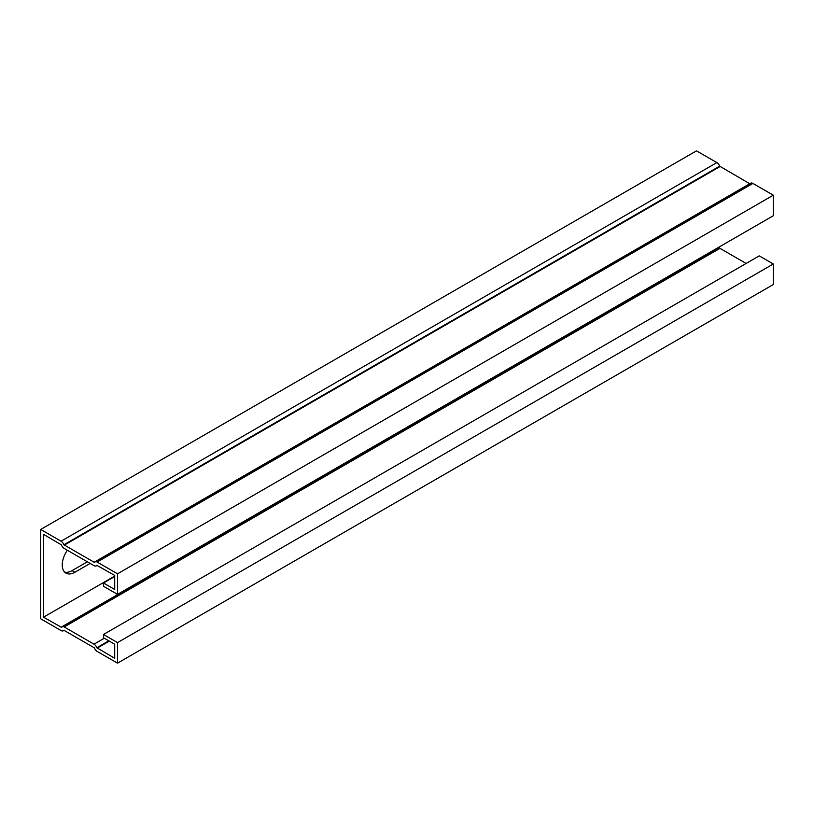 <?xml version="1.0" encoding="UTF-8"?>
<svg xmlns="http://www.w3.org/2000/svg" width="814" height="814" viewBox="0 0 814 814"><rect width="100%" height="100%" fill="white"/><g stroke="black" fill="none" stroke-linecap="round" stroke-linejoin="round"><path stroke-width="1.22" d="M114.713 576.505L103.47 582.997L103.47 586.243L117.521 594.362L773.3 215.751L773.3 195.197L752.93 183.435A4.508 2.605 -120 0 0 750.681 183.211L94.902 561.823A4.508 2.605 -120 0 0 94.353 562.362L63.868 544.769A4.508 2.605 -120 0 0 61.07 541.208L40.7 529.456L696.479 150.844L716.849 162.597L61.07 541.208M117.521 594.362L117.521 573.809L773.3 195.197M40.7 529.456L40.7 618.803L61.07 630.565A4.508 2.605 -120 0 0 63.319 630.789A4.508 2.605 -120 0 0 63.868 630.25L94.353 647.842A4.508 2.605 -120 0 0 97.151 651.404L117.521 663.156L773.3 284.544L773.3 263.99L759.248 255.881L103.47 634.493L103.47 637.738L114.713 644.23L114.713 658.292L96.825 647.741A4.508 2.605 60 0 0 94.017 644.179L64.204 626.963A4.508 2.605 60 0 0 61.945 626.739A4.508 2.605 60 0 0 61.396 627.279L43.508 617.185L43.508 534.32L61.396 544.871A4.508 2.605 60 0 0 64.204 548.433L94.017 565.649A4.508 2.605 60 0 0 96.266 565.872A4.508 2.605 60 0 0 96.825 565.333L114.713 575.427L114.713 589.489L103.47 582.997M117.521 663.156L117.521 642.602L773.3 263.99M117.521 642.602L103.47 634.493M64.662 572.12A17.888 10.328 120 0 0 72.08 570.614L87.352 561.802M117.521 573.809L97.151 562.047A4.508 2.605 -120 0 0 94.902 561.823M114.713 576.078L43.508 617.185M90.161 563.42L74.898 572.242A17.888 10.328 -60 0 1 65.954 573.127A17.888 10.328 -60 0 1 67.359 550.254M61.945 626.739L717.734 248.128A4.508 2.605 60 0 1 719.983 248.351L746.133 263.451M749.745 183.75L719.647 166.158A4.508 2.605 -120 0 0 716.849 162.597M109.33 641.127L97.151 648.158M752.93 183.435L97.151 562.047M61.62 627.004L61.07 627.319M72.08 570.614L74.898 572.242M108.801 640.822L96.825 647.741M104.324 638.227L94.017 644.179M719.983 248.351L64.204 626.963M719.647 166.158L63.868 544.769M719.983 166.575L64.204 545.187M94.566 562.077L94.017 562.403M717.114 248.738L61.335 627.35M97.212 565.323L96.266 565.872M64.255 630.25L63.319 630.789M750.06 183.811L94.282 562.423"/></g></svg>
